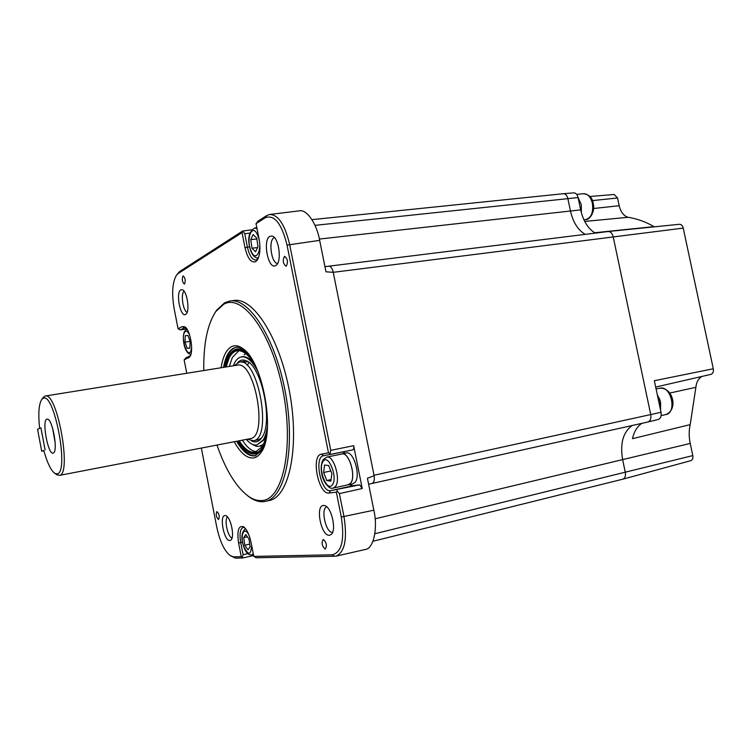 <?xml version="1.0" encoding="UTF-8"?>
<svg xmlns="http://www.w3.org/2000/svg" width="751" height="751" viewBox="0 0 751 751"><rect width="100%" height="100%" fill="white"/><g stroke="black" fill="none" stroke-linecap="round" stroke-linejoin="round"><path stroke-width="1.13" d="M249.041 362.564L247.173 365.333M257.997 439.861L261.451 438.19M251.454 440.875C254.73 442.564 257.659 442.142 260.259 439.607L262.137 437.157C273.242 421.677 261.583 365.887 246.272 360.799C242.986 359.344 240.104 359.964 237.626 362.649M246.3 439.41C249.895 443.559 253.378 445.418 256.776 444.996L263.197 440.011C265.319 436.5 266.755 431.59 267.506 425.282M258.053 371.811C252.411 361.015 246.779 356.068 241.146 356.969C238.499 357.579 236.274 359.626 234.462 363.108L233.289 365.793M256.776 444.996L263.958 439.908L266.483 434.078M254.073 363.888C249.82 358.415 245.755 356.058 241.878 356.809L241.146 356.969M238.959 350.633L232.359 357.467L229.318 366.432M242.357 440.17C247.145 447.615 251.97 451.464 256.823 451.708M260.221 445.972L262.127 446.695M257.978 371.623C251.238 356.997 244.328 350.032 237.241 350.726C234.012 351.308 231.317 353.721 229.149 357.974L226.126 366.948M239.184 440.781C244.582 449.182 249.933 452.984 255.246 452.205L262.165 446.629C265.094 441.785 266.868 434.735 267.497 425.479M238.724 440.875C244.319 449.802 249.886 453.876 255.434 453.069C258.109 452.524 260.447 450.647 262.456 447.418L266.474 436.566M253.218 361.56C247.689 353.036 242.32 349.131 237.109 349.844C233.824 350.435 231.073 352.904 228.877 357.232L225.666 367.023M249.079 355.101C244.845 350.426 240.818 348.38 236.987 348.962C233.636 349.562 230.839 352.078 228.595 356.5L225.216 367.089M238.274 440.959C244.066 450.431 249.848 454.759 255.622 453.942C258.335 453.388 260.71 451.473 262.756 448.206L264.803 444.048M236.405 347.291C233.082 348.023 230.294 350.614 228.051 355.045L224.342 367.23M237.41 441.128C243.408 451.407 249.463 456.27 255.575 455.726M245.652 353.524L244.122 354.866M247.943 361.747L241.916 362.264M41.784 399.419L42.891 398.481C53.959 390.21 69.665 472.67 57.198 473.853L54.917 473.43C50.993 470.652 47.285 462.991 43.793 450.45L41.699 451.201L37.55 429.3L40.92 427.835L45.116 449.971L40.92 427.835L39.615 428.408C38.085 413.651 38.808 403.982 41.784 399.419L42.779 397.992M41.699 451.201L43.896 450.807M658.665 401.184L659.866 399.71L657.322 394.81M581.358 212.693L581.293 204.563L578.092 197.569L580.673 209.867C583.105 220.606 587.77 228.238 594.661 232.754L654.046 226.605C645.381 221.705 636.717 218.597 628.043 217.292C623.668 215.884 620.711 212.035 619.19 205.736L617.547 197.992L592.351 200.611M660.561 410.159L660.561 402.198L659.829 399.757M341.095 454.139L341.846 453.886C348.999 451.492 356.547 476.782 350.576 483.334L347.6 484.902M341.846 453.886L346.305 452.966C353.496 450.562 361.043 475.796 355.035 482.349L352.829 483.841L348.38 484.827M326.732 457.115L341.865 453.98C348.971 451.604 356.472 476.735 350.539 483.24L348.351 484.733L333.237 488.075L335.378 486.592C341.189 480.067 333.716 454.759 326.732 457.115L323.249 459.565C321.09 463.283 320.649 468.239 321.907 474.425C322.141 478.838 328.422 490.262 333.237 488.075M234.274 365.634L239.25 362.132C258.072 356.481 272.923 438.64 253.444 440.743L247.276 439.222M249.98 438.697L250.496 438.593C268.586 436.538 254.702 359.907 237.213 365.164L45.191 396.03L43.267 397.288M56.269 474.379L59.451 475.383C72.143 474.501 57.207 391.431 45.191 396.03M53.255 453.088L53.603 452.9C58.08 450.609 52.589 419.668 47.604 419.124L46.815 419.171C41.605 420.71 48.214 455.585 53.255 453.088M216.945 511.572L216.898 511.581C215.659 514.491 216.194 517.139 218.494 519.504L218.55 519.495C219.78 516.557 219.245 513.919 216.945 511.572M182.981 276.002C181.77 279.306 182.221 281.991 184.333 284.066L184.539 283.981C185.76 280.696 185.309 278.001 183.206 275.917L182.981 276.002M284.394 256.504C282.517 260.55 283.043 263.789 285.99 266.211L286.309 266.107C288.196 262.08 287.671 258.842 284.723 256.391L284.394 256.504M323.296 539.5L323.137 539.518C321.325 543.011 322.01 546.184 325.183 549.028L325.361 549C327.164 545.479 326.478 542.316 323.296 539.5M216.964 445.061C225.713 470.182 236.255 487.296 248.581 496.42C253.303 499.65 257.893 501.011 262.352 500.504C283.127 499.133 294.261 446.704 282.751 389.487C271.505 332.186 242.404 293.247 223.704 304.258L215.772 311.581C207.389 324.404 203.39 344.052 203.784 370.534M215.19 312.425L216.682 310.144L224.737 302.7L229.768 301.048C249.285 297.255 276.086 339.33 285.718 394.303C295.584 449.229 284.929 498.091 265.319 501.386L263.92 501.63C259.395 502.128 254.73 500.739 249.923 497.462L247.595 495.726M329.351 535.256C321.184 536.345 315.073 505.62 323.418 505.451L324.413 505.517C331.435 506.334 337.002 530.779 331.013 534.609L329.351 535.256M326.666 506.765C320.461 509.084 325.925 533.097 332.524 532.45M275.673 265.572C268.304 270.285 262.315 240.123 269.853 236.321L272.228 236.067C279.034 237.541 282.113 262.306 275.899 265.441L275.673 265.572M274.397 237.598L273.974 237.804C268.173 240.564 271.364 263.338 277.56 263.517M185.61 314.434C180.437 317.842 175.481 292.449 180.803 289.877L182.164 289.708C187.168 290.534 190.294 312.172 185.741 314.359L185.61 314.434M184.079 291.257C180.522 293.829 182.972 310.848 187.112 312.397M229.806 540.495C224.089 541.358 219.057 515.562 224.924 515.543L225.488 515.58C230.585 516.012 235.213 537.538 230.754 540.138L229.806 540.495M227.478 516.941C224.042 519.814 227.703 536.89 232.012 538.016M221.094 367.755C222.934 356.199 226.567 349.093 232.012 346.427C235.392 345 239.062 345.77 243.024 348.736C263.01 361.569 275.683 432.961 261.357 452.008C259.226 455.331 256.758 457.293 253.96 457.875C247.295 458.777 240.695 453.397 234.181 441.748M244.995 350.426L244.676 350.182C241.606 347.854 238.687 346.915 235.927 347.347L233.983 347.92C228.895 350.351 225.413 356.828 223.545 367.361M236.612 441.278C242.77 451.82 248.956 456.664 255.171 455.819L262.568 449.84M201.343 448.065L216.767 527.118C219.808 541.302 224.286 550.812 230.2 555.627L233.636 556.829L241.259 556.669L238.583 542.992C236.856 530.619 238.518 525.212 243.559 526.789C246.844 529.371 249.341 534.581 251.05 542.41L253.8 556.416L332.327 554.801C341.743 552.426 344.737 539.838 341.301 517.035L336.335 492.149L329.145 493.022C318.508 495.162 310.585 455.331 321.409 454.177L328.487 452.844L287.032 245.098C281.597 223.413 274.34 214.298 265.253 217.743L256.016 223.657L259.086 239.09C260.663 248.374 260.043 255.378 257.236 260.118L255.575 261.705C251.087 263.019 247.567 258.344 245.004 247.661L242.029 232.613L178.231 273.477L176.401 275.307C172.317 282.507 171.594 293.791 174.232 309.14L178.062 328.778L182.399 326.516L185.084 326.957C190.529 330.393 193.908 351.937 189.768 356.856L184.136 359.917L186.746 373.275M249.736 233.11L244.742 233.739L247.379 247.051C249.323 255.518 252.139 259.855 255.828 260.053L258.044 258.72M265.319 501.386L269.205 500.532C288.919 497.218 299.687 448.403 289.839 393.571C280.217 338.701 253.34 296.711 233.711 300.522L230.144 301.001M368.628 484.226L372.102 483.447C374.101 482.574 374.74 479.842 374.026 475.261L333.237 272.322C332.271 268.295 330.806 266.248 328.863 266.192C330.806 266.248 332.271 268.295 333.237 272.322L374.026 475.261C374.74 479.842 374.101 482.574 372.102 483.447L368.619 484.217M632.211 425.507C623.067 432.097 619.875 443.494 622.645 459.706L625.292 472.285C625.855 475.974 625.039 478.265 622.842 479.176L372.965 541.264L622.795 479.185M324.948 266.671L608.188 231.515C610.591 231.515 612.262 233.27 613.182 236.762L650.732 414.571C651.324 418.551 650.375 421.029 647.878 422.015L372.252 483.409M311.965 219.649L563.41 193.711C565.541 193.749 567.024 195.382 567.859 198.611L570.45 210.965C573.022 222.249 577.941 230.05 585.226 234.368M641.833 423.357C637.158 426.502 634.032 431.609 632.473 438.678L690.197 424.625L695.877 387.3C696.449 381.996 698.514 378.363 702.091 376.401M584.738 221.442L628.043 217.292M608.254 231.505L679.364 224.296C681.251 224.286 682.546 225.553 683.232 228.107L713.3 368.769L654.337 380.71L661.021 412.299C661.584 416.129 660.655 418.514 658.233 419.462L657.998 419.509M713.3 368.769C713.722 371.754 712.924 373.623 710.906 374.373L655.679 387.056L710.906 374.373M563.485 193.702L573.792 192.876C575.857 192.904 577.284 194.471 578.092 197.569L314.988 225.347M589.892 196.509L614.215 194.49L617.547 197.992M690.197 424.625C688.845 430.548 688.855 436.829 690.225 443.447L692.807 455.585C693.211 458.279 692.553 459.969 690.817 460.673L690.676 460.701M184.136 359.917L185.835 357.898L190.425 355.664M186.107 327.943L184.211 327.877L180.362 329.858L186.868 328.947M244.666 527.718L243.071 527.493C240.104 528.986 239.325 534.027 240.714 542.607L243.089 554.707L247.783 553.665M349.403 484.602L352.932 485.719L359.663 484.855L362.235 488.516L339.396 493.614L343.977 516.557C347.478 539.152 344.775 552.361 335.866 556.2L256.335 557.758L253.8 556.416M256.016 223.657L258.081 221.104L266.614 215.621L269.609 214.476C278.208 214.589 284.882 224.577 289.633 244.432L330.75 450.356L353.646 445.681C353.993 448.018 353.674 449.427 352.67 449.896L323.474 455.773C313.777 456.946 320.949 492.665 330.506 490.694L359.663 484.855M345.009 451.473L342.86 453.679M242.639 557.974L253.631 555.533L242.582 558.002L235.467 558.134L230.2 555.627M176.401 275.307L179.442 271.655L242.667 231.017L251.407 229.862M353.646 445.681L362.235 488.516M341.301 517.035L373.838 510.192L367.417 478.209C371.905 476.725 374.111 475.749 374.026 475.261L333.228 272.322L325.981 271.806L319.663 240.358L287.032 245.098M269.834 214.448L299.189 210.862C306.727 208.806 316.884 224.033 319.663 240.358M373.838 510.192C378.082 528.15 373.538 549.065 365.127 549.507L335.866 556.2M339.396 493.614L337.283 491.116L336.335 492.149M337.283 491.116L336.861 489.896M352.67 449.896L329.83 454.599L330.75 450.356M328.487 452.844L329.773 453.444M242.582 558.002L241.259 556.669M242.301 557.223L243.089 554.707M244.742 233.739L242.873 230.923M242.029 232.613L242.864 231.58M178.062 328.778L180.362 329.858M52.579 428.136L55.161 442.743M187.938 335.425L190.2 341.686L189.825 348.182L187.206 348.37L184.971 342.137L185.328 335.678L187.938 335.425M190.087 341.386L184.971 342.137M189.834 347.976L187.206 348.37M257.969 246.741L255.575 251.773L251.979 248.196L250.75 239.625L253.106 234.556L256.729 238.086L257.969 246.741M256.851 238.959L250.75 239.625M257.574 247.567L251.979 248.196M326.76 480.518L323.634 472.501L324.573 465.038L328.685 465.554L331.858 473.637L330.872 481.138L326.76 480.518L331.078 479.579M330.815 470.971L323.634 472.501M243.709 537.669L245.784 534.59L249.003 539.124L250.111 546.756L248.008 549.788L244.817 545.235L243.709 537.669L247.361 536.815M249.726 544.071L244.817 545.235M660.505 402.207L658.937 402.48M660.561 402.198L659.2 403.719M665.489 414.627L665.827 414.571C677.318 412.778 671.112 385.291 659.885 388.173L659.697 388.211M592.417 203.361C590.727 196.912 587.714 193.692 583.386 193.711C589.197 194.518 592.464 197.757 593.187 203.408C595.496 211.829 589.282 220.325 585.78 219.574C591.309 217.734 593.525 212.326 592.417 203.361M253.275 553.731L251.792 554.933L253.434 554.538M249.304 535.998C244.526 524.705 239.456 534.937 243.859 546.634C248.497 555.834 251.078 555.365 251.604 545.207M332.336 484.874C338.175 477.965 328.337 453.06 323.137 461.358C317.523 468.305 326.985 492.703 332.336 484.874M258.382 257.865L258.382 257.865C255.274 258.203 252.758 255.931 250.834 251.05C247.051 239.822 248.337 232.125 254.702 227.947L257.02 228.67M257.837 235.72C252.674 222.193 245.549 237.86 250.9 250.496C255.884 264.061 263.31 248.75 257.837 235.72M189.665 335.115C187.6 330.844 185.807 330.074 184.295 332.815C180.972 339.63 187.75 358.631 190.867 351.074L191.636 347.797M374.88 533.726L692.807 455.585M375.106 518.8L690.225 443.447M374.026 475.261L661.021 412.299M333.228 272.322L683.232 228.107M319.391 239.053L580.673 209.867M669.676 393.073L695.877 387.3M593.562 208.506L619.19 205.736M249.567 246.807L245.004 247.661M185.431 327.699L184.211 327.877L182.399 326.516M242.526 542.184L238.583 542.992M352.932 485.719L330.506 490.694L329.145 493.022M321.409 454.177L323.54 455.754M334.448 556.369L332.327 554.801M265.253 217.743L266.614 215.621M235.467 558.134L233.636 556.829M178.231 273.477L179.442 271.655M189.731 356.152L188.539 357.955M585.677 219.592L583.931 219.799M260.982 438.8L260.259 439.607M240.911 349.253L237.25 349.825M259.133 452.337L255.434 453.069M250.731 443.409C256.513 446.479 256.711 447.793 263.376 444.395M247.351 361.372L246.272 360.799M661.124 415.603L665.827 414.571C678.397 409.624 673.093 387.582 659.913 388.164L659.829 388.183M576.712 194.406L583.386 193.711M245.521 528.685C241.39 532.14 240.818 538.214 243.784 546.888C245.737 552.52 248.403 555.205 251.792 554.933M256.823 227.722L254.796 227.938M186.943 329.06L184.286 331.811C181.704 339.152 184.784 353.899 190.885 354.359M258.25 439.823L253.209 440.799M250.252 438.65L59.282 475.421M257.706 259.367L257.236 260.118M372.102 483.447L647.822 422.024M658.233 419.462L647.878 422.015M690.817 460.673L622.842 479.176M244.075 527.174L243.559 526.789M185.572 327.37L185.084 326.957M244.676 350.182L243.024 348.736M262.409 450.093L261.357 452.008M248.581 496.42L249.923 497.462M215.772 311.581L216.682 310.144M186.886 328.966L180.212 329.905M54.917 473.43L57.048 474.923M244.413 361.315L239.25 362.132M656.083 388.962L659.8 388.192"/></g></svg>
